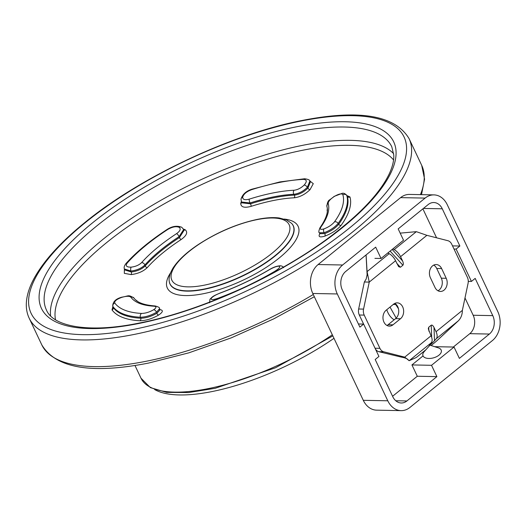<?xml version="1.0" encoding="UTF-8"?>
<svg xmlns="http://www.w3.org/2000/svg" width="526" height="526" viewBox="0 0 526 526"><rect width="100%" height="100%" fill="white"/><g stroke="black" fill="none" stroke-linecap="round" stroke-linejoin="round"><path stroke-width="0.79" d="M154.67 389.562A130.829 45.584 -25.3 0 0 325.587 343.951A130.829 45.584 -25.3 0 0 333.984 338.317M127.22 263.026A2.867 2.078 -138.4 0 0 125.931 263.579C136.162 252.151 149.871 240.79 167.058 229.494C172.206 226.147 177.111 225.417 181.779 227.298L183.666 229.5L179.064 236.661A2.867 0.999 -123.2 0 0 178.932 236.365A2.867 0.999 -123.2 0 0 176.605 233.616C180.175 231.026 181.056 228.941 179.234 227.357C176.23 226.068 172.377 226.791 167.656 229.527A126.49 44.072 -25.3 0 0 127.22 263.026C125.195 265.873 126.516 267.247 131.198 267.142C135.596 266.597 139.068 265.084 141.619 262.599A2.867 2.078 41.6 0 1 144.749 264.677A2.867 2.078 41.6 0 1 144.874 264.986L145.189 265.919A107.08 37.307 154.7 0 1 160.095 251.73A107.08 37.307 154.7 0 1 179.438 237.548L179.064 236.661A106.949 37.261 -25.3 0 0 159.753 250.817A106.949 37.261 -25.3 0 0 144.874 264.986C141.474 268.286 136.832 270.305 130.954 271.048L124.438 268.99L124.761 269.943L131.276 271.981C137.141 271.265 141.777 269.24 145.189 265.919A1.907 1.387 -138.4 0 0 147.359 267.51C143.381 271.383 137.963 273.744 131.112 274.592L124.307 273.336L124.399 268.871M159.345 309.525C163.52 310.018 163.316 311.839 158.747 314.975C152.29 318.69 146.031 320.623 139.969 320.768A131.96 45.979 154.7 0 1 112.005 309.886L112.873 306.592M135.662 299.912L137.01 300.833A105.424 36.735 -25.3 0 0 137.253 301.161M183.442 229.04L185.218 229.777C188.038 232.268 186.658 235.543 181.082 239.58A105.424 36.735 -25.3 0 0 147.359 267.51M309.781 180.924L313.286 183.673L310.018 189.676C305.034 194.449 299.774 197.158 294.231 197.802A105.424 36.735 -25.3 0 0 274 200.399A105.424 36.735 -25.3 0 0 251.053 206.37C244.36 208.145 240.921 207.165 240.73 203.424L241.302 201.524M346.884 195.56L349.968 196.941A1.907 1.788 164.1 0 1 347.357 196.408L346.805 195.554A129.692 45.183 154.7 0 1 346.193 208.197A129.692 45.183 154.7 0 1 338.159 223.386C334.812 227.304 330.15 230.408 324.167 232.702L319.348 232.775L319.893 233.675L324.706 233.603C330.696 231.322 335.358 228.218 338.698 224.28A129.823 45.236 -25.3 0 0 346.752 209.065A129.823 45.236 -25.3 0 0 347.357 196.408L347.226 196.093M294.231 197.802A1.907 1.374 -92.6 0 0 294.369 195.113L293.85 194.278A106.949 37.261 -25.3 0 0 273.336 196.915A106.949 37.261 -25.3 0 0 250.067 202.964L241.513 201.991L241.96 202.852L250.514 203.818A107.08 37.307 154.7 0 1 273.822 197.756A107.08 37.307 154.7 0 1 294.369 195.113C299.123 194.567 303.627 192.246 307.888 188.157L310.386 181.891L309.853 181.036L307.368 187.315C303.114 191.385 298.61 193.706 293.85 194.278A2.867 2.065 87.4 0 1 293.692 193.982A2.867 2.065 87.4 0 1 294.06 190.248C297.631 189.827 301.003 188.091 304.186 185.04C307.197 181.49 306.947 179.609 303.417 179.392A126.49 44.072 -25.3 0 0 279.155 182.515A126.49 44.072 -25.3 0 0 251.632 189.669C246.516 191.602 243.531 194.127 242.67 197.25C242.788 199.643 244.984 200.275 249.258 199.137A2.867 0.973 72.4 0 0 249.922 202.668A2.867 0.973 72.4 0 0 250.067 202.964L250.514 203.818A1.907 0.651 -107.6 0 1 251.053 206.37M113.064 307.197L113.241 307.526A129.823 45.236 -25.3 0 0 123.663 314.949A129.823 45.236 -25.3 0 0 140.751 318.23L140.403 317.244A129.692 45.183 154.7 0 1 123.34 313.969A129.692 45.183 154.7 0 1 112.932 306.553L113.044 307.131M139.969 320.768A1.907 1.506 93.2 0 0 140.751 318.23C145.952 318.112 151.31 316.461 156.833 313.279L159.937 309.913M121.808 297.354C116.555 299.301 114.221 301.188 114.793 303.015A126.49 44.072 -25.3 0 0 141.586 313.443C145.485 313.351 149.502 312.115 153.638 309.742C156.577 307.717 156.715 306.546 154.046 306.217A2.867 2.262 -86.8 0 1 155.104 305.954L155.104 305.954C144.085 305.139 137.049 302.516 133.999 298.078L133.999 298.078A2.867 2.683 143.9 0 0 130.869 297.203C129.468 295.947 126.45 296 121.808 297.354L121.743 297.19C115.713 298.867 112.709 301.858 112.735 306.158M155.104 305.954C158.504 306.855 159.983 307.749 159.529 308.657L156.485 312.293C150.962 315.455 145.603 317.112 140.403 317.244A2.867 2.262 93.2 0 1 141.586 313.443M114.793 303.015A2.867 2.683 -36.1 0 0 112.932 306.553L113.241 307.526A1.907 1.788 -36.1 0 1 112.005 309.886M334.003 196.645C330.012 199.387 328.079 201.688 328.211 203.536A2.867 2.683 164.1 0 0 326.922 206.586L326.922 206.586C328.533 211.669 326.238 218.704 320.025 227.686A2.867 2.275 35.7 0 1 320.025 227.686L320.025 227.686A2.867 2.275 35.7 0 1 320.913 227.022C319.512 229.277 320.538 229.901 323.983 228.889C328.467 227.173 331.959 224.845 334.457 221.9A126.49 44.072 -25.3 0 0 342.893 194.751C341.795 193.173 338.829 193.805 334.003 196.645L329.802 199.768C328.152 200.472 327.185 202.747 326.922 206.586M333.911 196.487L342.426 193.266C343.702 193.016 345.109 193.653 346.634 195.179L346.805 195.554A2.867 2.683 -15.9 0 0 342.893 194.751M334.457 221.9A2.867 2.275 -144.3 0 1 338.159 223.386L338.698 224.28A1.907 1.512 -144.3 0 0 341.164 225.273C337.265 229.855 331.814 233.485 324.825 236.148C319.46 237.726 317.882 236.753 320.091 233.235M327.31 211.327A105.424 36.735 -25.3 0 0 327.126 210.597L327.317 208.75M278.977 266.169C276.735 266.182 273.527 267.359 269.365 269.72A2.867 0.684 -120.5 0 0 269.187 269.726C253.552 278.911 237.213 286.67 220.177 292.989A2.867 0.657 69.7 0 0 220.059 293.12C215.588 294.862 212.655 296.592 211.268 298.308C210.643 299.984 212.846 299.984 217.882 298.301A126.49 44.072 -25.3 0 0 274.881 271.252C279.352 268.418 280.72 266.721 278.977 266.169A2.867 2.623 -84.1 0 1 280.562 265.788L280.562 265.788C277.097 265.88 273.303 267.195 269.187 269.726M181.082 239.58A1.907 0.664 56.8 0 1 179.438 237.548L184.047 230.388L183.666 229.5M383.934 322.09A8.594 6.595 -88.9 0 1 386.117 310.241L393.619 304.159A8.594 6.595 -88.9 0 1 397.222 302.851A8.594 6.595 -88.9 0 1 403.429 309.13A8.594 6.595 -88.9 0 1 400.503 318.73L393.001 324.812A8.594 6.595 -88.9 0 1 389.398 326.12A8.594 6.595 -88.9 0 1 383.934 322.09M392.883 248.864L394.191 249.62L416.329 231.664L400.181 233.136M366.103 254.913L367.063 271.626L389.194 253.67L387.886 252.921M366.057 254.946L367.161 275.42M394.191 249.62A9.547 5.142 51 0 1 400.569 256.688L402.6 260.988C403.449 263.007 403.541 264.427 402.883 265.242L400.385 267.267L398.629 266.636L395.572 260.738L369.245 282.094L364.347 281.995L366.175 279.01L367.168 274.526L367.063 271.626L369.245 282.094L363.558 309.097A7.64 5.858 91.1 0 0 364.209 315.1L359.304 315.008L363.597 324.082M431.668 337.35L431.228 325.206L428.729 327.238L428.289 328.763L431.044 335.792A9.547 5.142 51 0 1 431.294 342.742L429.387 345.404L431.885 343.379L431.833 341.854M375.058 348.245L379.917 348.337A7.64 5.858 91.1 0 0 383.73 351.776L378.832 351.684L401.134 357.075C408.912 358.456 407.729 360.126 409.143 360.672L404.724 357.141L431.044 335.792M401.134 357.075L404.724 357.141L383.73 351.776M378.832 351.684A7.64 5.858 -88.9 0 1 375.38 348.929M379.917 348.337L364.209 315.1M359.304 315.008A7.64 5.858 -88.9 0 1 358.653 309.005L363.558 309.097M364.347 281.995L358.653 309.005M395.572 260.738A9.547 5.142 -129 0 0 389.194 253.67M416.329 231.664L426.895 235.332L447.882 240.698A7.64 5.858 91.1 0 1 451.696 244.143L467.404 277.373A7.64 5.858 91.1 0 1 468.061 283.382L462.367 310.386C462.341 314.574 461.026 318.026 458.429 320.735L438.533 339.237A7.64 0.625 137.9 0 1 434.377 342.867L431.11 345.516M436.297 338.691A9.547 5.142 -129 0 0 436.047 331.735L434.009 327.435L434.489 340.789L436.297 338.691L458.429 320.735M431.228 325.206C432.083 324.805 433.01 325.541 434.009 327.435M434.489 340.789L431.885 343.379M394.763 303.423A8.594 6.595 -88.9 0 1 398.734 310.649A8.594 6.595 -88.9 0 1 395.605 318.638L388.103 324.72A8.594 6.595 -88.9 0 1 386.958 325.456M446.226 278.287A8.594 6.595 -88.9 0 1 446.311 287.065A8.594 6.595 -88.9 0 1 440.433 291.443A8.594 6.595 -88.9 0 1 434.976 287.406L430.386 277.695A8.594 6.595 -88.9 0 1 430.294 268.917A8.594 6.595 -88.9 0 1 436.172 264.545A8.594 6.595 -88.9 0 1 441.636 268.576L446.226 278.287L441.327 278.195A8.594 6.595 -88.9 0 1 438 290.779M433.713 265.111A8.594 6.595 -88.9 0 1 436.731 268.484L441.327 278.195M431.294 342.742L409.162 360.698L415.645 357.798A7.64 0.625 137.9 0 0 418.334 355.878L425.896 349.744M423.805 352.118A9.547 5.109 164.8 0 1 424.114 351.749L429.985 345.155L438.382 347.883A9.547 5.109 164.8 0 1 441.307 350.441A9.547 5.109 164.8 0 1 440.38 353.761A9.547 5.109 164.8 0 1 430.564 358.397A9.547 5.109 164.8 0 1 422.878 355.438A9.547 5.109 164.8 0 1 423.805 352.118M396.183 318.112L390.022 307.079M393.238 304.469L395.697 304.515L398.438 308.65M386.781 309.709A19.1 14.656 91.1 0 0 394.158 319.808M401.134 410.635L376.636 410.162A21.007 16.115 -88.9 0 1 363.288 400.312L387.787 400.779A21.007 16.115 91.1 0 0 401.134 410.635A21.007 16.115 91.1 0 0 409.951 407.433L492.441 340.526A21.007 16.115 91.1 0 0 497.774 311.57L447.278 204.745A21.007 16.115 91.1 0 0 433.93 194.89A21.007 16.115 91.1 0 0 425.113 198.092L400.615 197.625A21.007 16.115 -88.9 0 1 409.432 194.423L433.93 194.89M363.288 400.312L312.792 293.482A21.007 16.115 -88.9 0 1 318.125 264.532L400.615 197.625M318.125 264.532L342.623 264.999L425.113 198.092M342.623 264.999A21.007 16.115 91.1 0 0 337.291 293.955L312.792 293.482M387.787 400.779L337.291 293.955M423.009 355.938L411.937 364.926L417.289 376.254L436.889 376.629L406.894 400.957A13.367 10.257 91.1 0 1 401.279 402.995A13.367 10.257 91.1 0 1 392.79 396.722L375.189 359.495L378.937 356.457L363.637 324.082L359.889 327.126L342.295 289.898A13.367 10.257 91.1 0 1 345.687 271.475L375.682 247.141L381.034 258.47L403.534 240.224L398.182 228.895L428.177 204.568A13.367 10.257 91.1 0 1 433.786 202.53A13.367 10.257 91.1 0 1 442.281 208.802L459.875 246.023L456.127 249.068L471.428 281.436L475.182 278.399L492.777 315.626L473.176 315.252A13.367 10.257 -88.9 0 1 469.784 333.675L453.313 347.035M358.403 323.983L363.637 324.082M417.289 376.254L392.58 396.288M411.937 364.926L431.53 365.3L436.889 376.629M434.686 346.68L454.03 347.048L431.53 365.3M469.784 333.675L489.384 334.049L459.389 358.377L454.03 347.048M489.384 334.049A13.367 10.257 91.1 0 0 492.777 315.626M464.991 297.933L473.176 315.252M468.272 281.377L471.428 281.436M454.004 249.028L456.127 249.068M452.524 245.885L459.875 246.023M422.884 208.855L436.573 237.811M374.913 258.358L381.034 258.47M141.619 262.599A109.434 38.128 154.7 0 1 176.605 233.616M269.365 269.72A109.434 38.128 154.7 0 1 220.059 293.12M328.211 203.536A109.434 38.128 154.7 0 1 320.913 227.022M249.258 199.137A109.434 38.128 154.7 0 1 273.066 192.943A109.434 38.128 154.7 0 1 294.06 190.248M154.046 306.217A109.434 38.128 154.7 0 1 130.869 297.203M393.56 159.957A187.65 65.382 -25.3 0 0 303.357 150.114A187.65 65.382 -25.3 0 0 130.757 224.681A187.65 65.382 -25.3 0 0 55.513 319.749M284.277 219.072A72.312 25.195 154.7 0 1 284.415 253.499A72.312 25.195 154.7 0 1 203.279 293.732A72.312 25.195 154.7 0 1 170.555 272.83M303.417 179.392A2.867 2.065 87.4 0 1 304.639 178.755L279.878 181.93L251.974 189.189A2.867 0.973 72.4 0 0 251.632 189.669M169.24 281.285A68.189 23.755 -25.3 0 0 169.26 281.417A68.189 23.755 -25.3 0 0 203.891 289.392A68.189 23.755 -25.3 0 0 271.633 258.7A68.189 23.755 -25.3 0 0 291.739 223.524A68.189 23.755 -25.3 0 0 291.647 223.425M291.739 223.524L291.555 223.326A68.104 23.729 154.7 0 1 271.475 258.463A68.104 23.729 154.7 0 1 203.818 289.116A68.104 23.729 154.7 0 1 169.227 281.154L169.26 281.417M204.068 285.217A64.869 22.598 -25.3 0 0 283.724 241.875A64.869 22.598 -25.3 0 0 256.898 219.658A64.869 22.598 -25.3 0 0 177.242 263A64.869 22.598 -25.3 0 0 204.068 285.217M50.614 315.889A190.997 66.546 154.7 0 1 303.2 145.215A190.997 66.546 154.7 0 1 393.678 153.724M296.901 131.881A190.997 66.546 -25.3 0 0 115.069 212.07A190.997 66.546 -25.3 0 0 46.439 310.018C53.047 326.554 88.861 333.471 139.035 323.089C197.756 311.78 273.25 278.241 325.252 240.349C358.094 216.35 379.417 194.219 389.201 173.948C392.541 166.742 394.066 160.423 393.77 155.006L391.791 146.774A190.997 66.546 -25.3 0 0 296.901 131.881M296.927 126.713A194.817 67.88 154.7 0 1 377.49 193.43A194.817 67.88 154.7 0 1 138.253 323.602A194.817 67.88 154.7 0 1 57.682 256.885A194.817 67.88 154.7 0 1 296.927 126.713M420.432 194.633A210.098 73.199 -25.3 0 0 421.688 165.322L409.064 138.608A210.098 73.199 154.7 0 1 333.576 246.352A210.098 73.199 154.7 0 1 133.558 334.556A210.098 73.199 154.7 0 1 29.173 318.184L41.804 344.892A210.098 73.199 -25.3 0 0 146.182 361.27A210.098 73.199 -25.3 0 0 313.279 294.507M133.584 329.388A206.277 71.871 -25.3 0 0 386.899 191.563A206.277 71.871 -25.3 0 0 301.595 120.927A206.277 71.871 -25.3 0 0 48.28 258.753A206.277 71.871 -25.3 0 0 133.584 329.388M158.747 314.975A1.907 1.183 57.6 0 1 156.833 313.279M153.638 309.742A2.867 1.775 57.6 0 1 156.485 312.293M131.276 271.981A1.907 0.901 -94.8 0 1 131.112 274.592M307.368 187.315A2.867 1.374 -136.1 0 0 304.186 185.04M242.67 197.25A2.867 2.439 -174.4 0 0 241 199.222L241.513 201.991M310.018 189.676A1.907 0.914 43.9 0 1 307.888 188.157M241.763 202.477A1.907 1.624 5.6 0 1 240.73 203.424M324.167 232.702A2.867 1.756 -108.4 0 1 323.983 228.889M349.968 196.941A131.96 45.979 154.7 0 1 341.164 225.273M324.706 233.603A1.907 1.17 -108.4 0 1 324.825 236.148M217.83 298.873A2.867 0.657 -110.3 0 1 217.882 298.301M209.539 302.766L209.953 299.32A2.867 2.63 32.8 0 1 211.268 298.308M274.881 271.252A2.867 0.684 59.5 0 1 275.394 271.594M185.218 229.777A1.907 1.624 -57.1 0 1 183.87 229.98M131.198 267.142A2.867 1.354 85.2 0 0 130.954 271.048M167.058 229.494A2.867 0.999 56.8 0 1 167.656 229.527M181.779 227.298A2.867 2.433 122.9 0 0 179.234 227.357M134.978 365.478L140.994 378.201A134.649 46.913 -25.3 0 0 332.32 334.792M392.179 249.436L402.6 260.988M402.883 265.242L390.128 251.099M396.749 263.243L400.385 267.267M400.569 256.688L426.895 235.332M436.047 331.735L462.367 310.386M393.001 324.812L388.103 324.72M400.503 318.73L395.605 318.638M441.636 268.576L436.731 268.484M428.729 327.238L428.874 331.176M406.894 400.957L395.749 400.746M423.404 208.441L442.281 208.802M291.555 223.326L286.585 219.934L279.142 217.974C273.073 217.218 265.86 217.679 257.51 219.342C236.963 223.747 217.06 232.262 197.802 244.873C186.243 252.664 177.979 260.403 173.015 268.082C168.636 275.414 168.958 279.661 169.227 281.154M409.064 138.608C395.039 115.279 359.482 109.211 302.378 120.415C231.71 133.933 139.857 177.183 84.048 223.202C60.51 242.387 43.921 260.666 34.282 278.037C29.147 287.374 26.491 296.105 26.3 304.232C26.215 309.255 27.168 313.904 29.173 318.184M421.688 165.322L424.567 179.149L421.51 194.653M314.324 296.73L273.822 318.828L231.262 337.856L188.781 352.861L148.483 363.085C91.379 374.288 55.822 368.22 41.804 344.892M121.743 297.19C129.271 295.987 127.996 294.402 133.999 298.078M159.536 308.657L159.884 309.65M304.639 178.755C308.124 179.254 309.86 180.017 309.853 181.036M251.974 189.189C246.083 191.07 242.42 194.416 241 199.222M320.025 227.686C318.717 230.802 318.493 232.499 319.348 232.775M346.634 195.179L347.193 196.04M209.953 299.32C212.78 296.302 212.938 296.118 220.177 292.989M283.56 267.668C283.185 266.682 282.186 266.051 280.562 265.788M125.931 263.579C124.261 265.808 123.761 267.609 124.438 268.99M332.833 335.877L275.565 367.746L215.259 388.28L188.656 392.554L166.63 392.376L150.39 387.623L140.994 378.201"/></g></svg>
